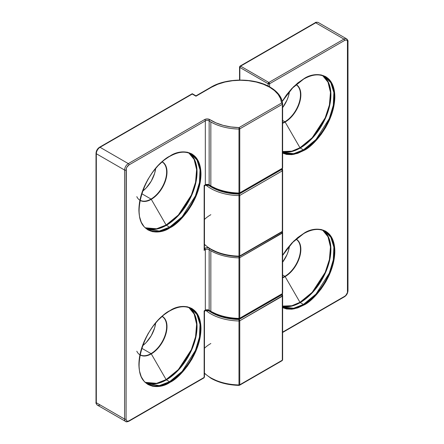 <?xml version="1.0" encoding="UTF-8"?>
<svg xmlns="http://www.w3.org/2000/svg" width="444" height="444" viewBox="0 0 444 444"><rect width="100%" height="100%" fill="white"/><g stroke="black" fill="none" stroke-linecap="round" stroke-linejoin="round"><path stroke-width="0.67" d="M282.045 231.907A1.049 0.86 -3.8 0 1 282.628 232.662A1.049 0.605 180 0 1 282.628 232.684A1.049 0.605 180 0 1 282.317 233.111L282.317 293.651L239.76 318.22L239.76 257.681L282.317 233.111L282.317 293.651L239.76 318.22A1.049 0.605 60 0 1 239.544 318.703A1.049 0.605 60 0 1 239.016 318.648L231.435 318.071L224.17 316.689L217.477 314.552L211.588 311.732A1.049 0.605 -60 0 1 211.061 311.782A1.049 0.605 -60 0 1 210.845 311.305A42.069 24.287 180 0 1 209.146 310.262A1.049 0.644 123 0 0 209.363 310.745A1.049 0.644 -57 0 1 209.146 310.262A42.069 24.287 0 0 0 210.845 311.305L210.845 250.766A42.069 24.287 180 0 1 209.146 249.728L209.146 310.262A2.631 1.521 0 0 0 205.322 310.195L204.151 310.872L204.151 377.422L129.043 420.784L127.905 421.178L126.94 420.99L126.296 420.252L126.068 419.069L126.296 168.603L126.94 167.116L129.043 164.896L205.322 120.857A2.631 1.521 180 0 1 209.041 120.857A1.049 0.605 -60 0 1 209.784 119.569A3.68 2.126 0 0 0 204.579 119.569A1.049 0.605 60 0 1 205.322 120.857L205.322 184.832L204.151 185.503L204.151 250.338L205.322 249.661A2.631 1.521 180 0 1 209.041 249.661A1.049 0.605 -60 0 1 209.513 248.585A1.049 0.605 120 0 0 209.041 249.661A2.631 1.521 180 0 1 209.146 249.728L209.146 310.262A2.631 1.521 0 0 0 205.322 310.195L205.322 249.661L205.322 310.195L204.151 310.872L204.151 377.422L129.043 420.784A4.207 2.431 -60 0 1 126.068 419.069L126.068 170.046A4.207 2.431 -60 0 1 129.043 164.896L205.322 120.857A2.631 1.521 180 0 1 209.041 120.857A2.631 1.521 180 0 1 209.146 120.923L209.146 184.893A1.049 0.644 123 0 0 209.363 185.376A1.049 0.644 -57 0 1 209.146 184.893A42.069 24.287 0 0 0 210.845 185.936A42.069 24.287 180 0 1 209.146 184.893A2.631 1.521 0 0 0 205.322 184.832L205.322 120.857A1.049 0.605 -120 0 0 204.579 119.569L128.299 163.608L100.044 147.291L192.252 94.056L195.971 96.204L211.588 87.185A41.015 23.682 180 0 1 269.591 87.185A1.049 0.605 -60 0 1 270.119 87.135A1.049 0.605 -60 0 1 270.335 87.618A42.069 24.287 180 0 1 282.617 103.763M136.808 351.198A22.239 12.837 120 0 0 151.276 353.89L166.117 379.592A0.527 0.305 -120 0 0 166.383 379.87L157.004 383.588L146.353 382.845A43.379 25.047 120 0 0 166.383 379.87A43.379 25.047 120 0 0 194.267 343.107A43.379 25.047 120 0 0 189.616 307.914L194.688 314.469L197.003 324.731L195.832 337.351L191.547 350.177L178.555 369.935L166.383 379.87L169.575 381.712A0.527 0.305 60 0 1 169.947 382.356C179.026 378.554 200.571 355.361 200.993 328.582C200.571 302.292 179.026 303.974 169.947 310.656L163.886 314.846L158.064 320.246L152.697 326.656L147.991 333.833L144.133 341.497L141.264 349.35L139.494 357.093L138.9 364.435L139.494 371.084L141.264 376.79L144.133 381.329L147.991 384.532L152.697 386.274L158.064 386.491L163.886 385.164L169.947 382.356L176.002 378.171L181.829 372.771L187.196 366.356L191.897 359.185L195.76 351.52L198.629 343.667L200.394 335.919L200.993 328.582L200.394 321.933L198.629 316.228L195.76 311.688L191.897 308.486L187.196 306.743L181.829 306.526L176.002 307.853L169.947 310.656A0.527 0.305 60 0 1 169.575 310.878A0.527 0.305 -120 0 0 169.836 310.9C178.249 306.216 185.392 305.489 191.264 308.724A43.379 25.047 -60 0 1 197.913 343.484A43.379 25.047 -60 0 1 169.575 381.712L159.346 385.592L147.885 383.86C128.577 375.313 143.456 324.386 169.836 310.9A0.527 0.305 -120 0 0 169.947 310.656C160.861 314.463 139.322 337.656 138.9 364.435C139.322 390.726 160.861 389.044 169.947 382.356A0.527 0.305 -120 0 0 169.575 381.712L166.383 379.87A0.527 0.305 60 0 1 166.117 379.592L178.333 369.597L191.331 349.694L195.554 336.813L196.609 324.209L194.156 314.047L188.955 307.653A43.229 24.958 -60 0 1 194.006 342.651A43.229 24.958 -60 0 1 166.117 379.592L151.276 353.89A0.527 0.305 -120 0 0 151.016 353.613A22.083 12.748 -60 0 1 142.824 355.661M188.955 153.091A43.229 24.958 -60 0 1 194.006 188.09A43.229 24.958 -60 0 1 166.117 225.03A0.527 0.305 -120 0 0 166.383 225.308L157.004 229.026L146.353 228.283A43.379 25.047 120 0 0 166.383 225.308A43.379 25.047 120 0 0 194.267 188.545A43.379 25.047 120 0 0 189.616 153.347L194.694 159.918L197.008 170.185L195.832 182.8L191.542 195.626L178.555 215.373L166.383 225.308L169.575 227.15A0.527 0.305 60 0 1 169.947 227.794C179.026 223.992 200.571 200.799 200.993 174.02C200.571 147.73 179.026 149.412 169.947 156.094L163.886 160.278L158.064 165.684L152.697 172.094L147.991 179.271L144.133 186.93L141.264 194.788L139.494 202.531L138.9 209.868L139.494 216.522L141.264 222.228L144.133 226.767L147.991 229.97L152.697 231.713L158.064 231.923L163.886 230.603L169.947 227.794L176.002 223.609L181.829 218.209L187.196 211.794L191.897 204.623L195.76 196.958L198.629 189.105L200.394 181.357L200.993 174.02L200.394 167.371L198.629 161.666L195.76 157.126L191.897 153.918L187.196 152.181L181.829 151.965L176.002 153.285L169.947 156.094A0.527 0.305 60 0 1 169.575 156.31A0.527 0.305 -120 0 0 169.836 156.338C178.249 151.654 185.392 150.927 191.264 154.162A43.379 25.047 -60 0 1 197.913 188.922A43.379 25.047 -60 0 1 169.575 227.15L159.346 231.03L147.885 229.298C128.577 220.746 143.456 169.824 169.836 156.338A0.527 0.305 -120 0 0 169.947 156.094C160.861 159.896 139.322 183.089 138.9 209.868C139.322 236.158 160.861 234.482 169.947 227.794A0.527 0.305 -120 0 0 169.575 227.15L166.383 225.308A0.527 0.305 60 0 1 166.117 225.03L178.338 215.029L191.336 195.116L195.56 182.229L196.609 169.619L194.145 159.468L188.939 153.08M136.808 196.637A22.239 12.837 120 0 0 151.276 199.328A0.527 0.305 -120 0 0 151.016 199.051A22.083 12.748 -60 0 1 142.824 201.099M162.121 161.927A22.083 12.748 -60 0 1 165.423 179.648A22.083 12.748 -60 0 1 151.016 199.051A0.527 0.305 60 0 1 151.276 199.328A22.239 12.837 120 0 0 165.845 179.587A22.239 12.837 120 0 0 162.243 161.821A22.239 12.837 120 0 1 165.845 179.587A22.239 12.837 120 0 1 151.276 199.328L166.117 225.03L151.276 199.328A22.239 12.837 120 0 1 140.004 200.338M162.121 316.489A22.083 12.748 -60 0 1 165.423 334.21A22.083 12.748 -60 0 1 151.016 353.613A0.527 0.305 60 0 1 151.276 353.89A22.239 12.837 120 0 0 165.845 334.154A22.239 12.837 120 0 0 162.243 316.383A22.239 12.837 120 0 1 165.845 334.154A22.239 12.837 120 0 1 151.276 353.89A22.239 12.837 120 0 1 140.004 354.9M99.301 147.724A1.049 0.605 60 0 1 99.517 147.242L192.252 93.701L195.971 95.849L211.061 87.135A1.049 0.605 60 0 1 211.588 87.185L217.804 84.243L224.897 82.051L232.589 80.708L240.593 80.253L248.59 80.708L256.288 82.051L263.375 84.243L269.591 87.185L274.475 90.587L278.177 94.45L280.569 98.646L281.574 103.025L239.016 127.595L230.847 126.934L223.071 125.341L216.006 122.883L209.934 119.664A3.68 2.126 0 0 0 209.784 119.569L207.182 118.948L204.579 119.569L128.299 163.608L100.044 147.291A5.256 3.036 120 0 0 96.326 153.735L124.581 170.046L124.581 419.069L96.326 402.752L96.326 153.735L124.581 170.046A5.256 3.036 -60 0 1 128.299 163.608A1.049 0.605 60 0 1 129.043 164.896A1.049 0.605 -120 0 0 128.299 163.608A5.256 3.036 120 0 0 124.581 170.046A1.049 0.605 0 0 0 126.068 170.046A1.049 0.605 180 0 1 124.581 170.046L124.581 419.069L96.326 402.752A5.256 3.036 120 0 0 97.414 405.161A5.256 3.036 -60 0 1 96.326 402.752L96.326 153.735A5.256 3.036 -60 0 1 100.044 147.291L192.252 94.056L195.971 96.204L211.588 87.185A1.049 0.605 -120 0 0 211.061 87.135C226.512 77.767 254.667 77.767 270.119 87.135A1.049 0.605 120 0 0 269.591 87.185A41.015 23.682 180 0 1 281.574 103.025L239.016 127.595A41.015 23.682 180 0 1 209.934 119.664A1.049 0.644 123 0 0 209.146 120.923L209.146 184.893A2.631 1.521 0 0 0 205.322 184.832L204.151 185.503L204.151 250.338L205.322 249.661A2.631 1.521 180 0 1 209.041 249.661A2.631 1.521 180 0 1 209.146 249.728A42.069 24.287 0 0 0 210.845 250.766L210.845 311.305A42.069 24.287 0 0 0 238.977 318.398L238.977 257.859A42.069 24.287 180 0 1 210.845 250.766A42.069 24.287 0 0 0 238.977 257.859L238.977 318.398A1.049 0.605 0 0 0 239.76 318.22L239.76 257.681L282.623 232.617L282.628 293.223A1.049 0.605 0 0 0 282.628 293.201L282.628 232.706M239.016 193.284L239.76 192.851L239.76 128.882L282.317 104.312L282.317 168.282L239.76 192.851A1.049 0.605 60 0 1 239.544 193.334A1.049 0.605 60 0 1 239.016 193.284L231.435 192.702L224.17 191.32L217.477 189.183L211.588 186.363A1.049 0.605 -60 0 1 211.061 186.419A1.049 0.605 -60 0 1 210.845 185.936L210.845 121.961A42.069 24.287 180 0 1 209.146 120.923A42.069 24.287 0 0 0 210.845 121.961L210.845 185.936A42.069 24.287 0 0 0 238.977 193.029L238.977 129.06A42.069 24.287 180 0 1 210.845 121.961A42.069 24.287 0 0 0 238.977 129.06L238.977 193.029A42.069 24.287 180 0 1 210.845 185.936A1.049 0.605 120 0 0 211.061 186.419L209.363 185.376L205.106 185.309A1.049 0.605 -120 0 0 205.322 184.832A1.049 0.605 60 0 1 205.1 185.315A1.049 0.605 60 0 1 205.039 185.342A1.049 0.605 -120 0 0 205.106 185.309L204.462 186.302M208.458 247.88A3.68 2.126 0 0 0 204.579 248.374A1.049 0.605 60 0 1 205.322 249.661A1.049 0.605 -120 0 0 204.579 248.374L205.772 247.913L208.591 247.913M142.53 345.821A22.083 12.748 120 0 0 155.644 323.11L154.629 327.905L151.243 335.708L146.176 342.546L142.53 345.821M163.442 317.482A22.083 12.748 -60 0 1 165.007 335.509A22.083 12.748 -60 0 1 151.016 353.613L141.714 348.24L151.016 353.613A22.083 12.748 -60 0 1 140.038 354.745M142.53 191.259A22.083 12.748 120 0 0 155.644 168.542L154.629 173.343L151.243 181.146L146.176 187.984L142.53 191.259M163.442 162.92A22.083 12.748 -60 0 1 165.007 180.941A22.083 12.748 -60 0 1 151.016 199.051L141.714 193.678L151.016 199.051A22.083 12.748 -60 0 1 140.038 200.177M282.623 232.617L282.501 231.463A42.069 24.287 180 0 1 282.617 232.562M98.163 148.64L97.197 149.944L96.326 152.875A1.049 0.605 180 0 0 96.015 153.302A1.049 0.605 0 0 0 96.326 153.735A1.049 0.605 180 0 1 96.015 153.302C96.209 150.721 97.375 148.701 99.517 147.242A1.049 0.605 60 0 1 100.044 147.291A1.049 0.605 -120 0 0 99.517 147.242M206.144 184.721L208.841 184.865M239.244 256.565A1.049 0.605 60 0 1 239.76 257.681L239.016 256.393L230.847 255.733L223.071 254.146L216.006 251.687M206.144 310.09L208.841 310.234M125.674 421.473C125.918 422.016 126.967 421.95 128.827 421.267A1.049 0.605 -120 0 0 129.043 420.784A1.049 0.605 60 0 1 128.827 421.267A1.049 0.605 60 0 1 128.299 421.212A5.256 3.036 -60 0 1 125.674 421.473A5.256 3.036 -60 0 1 124.581 419.069A1.049 0.605 0 0 0 126.068 419.069A1.049 0.605 180 0 1 124.581 419.069A5.256 3.036 120 0 0 125.674 421.473L97.414 405.161A5.256 3.036 -60 0 0 100.044 404.9M282.628 293.201A1.049 0.605 180 0 1 282.628 293.223L282.101 294.133A1.049 0.605 -120 0 0 282.317 293.651A1.049 0.605 0 0 0 282.628 293.223A1.049 0.605 180 0 1 282.317 293.651A1.049 0.605 60 0 1 282.101 294.133A1.049 0.605 60 0 1 281.574 294.078M239.011 256.588L238.977 257.859L239.76 257.681A1.049 0.605 180 0 1 238.977 257.859L239.016 256.393L239.76 255.966L238.977 256.144L238.977 195.604L238.977 256.144A42.069 24.287 180 0 1 210.845 249.051A42.069 24.287 180 0 1 204.462 244.311A42.069 24.287 0 0 0 210.845 249.051A1.049 0.605 120 0 0 211.061 249.528C218.875 253.924 228.183 256.277 238.994 256.588L239.544 256.449A1.049 0.605 60 0 1 239.016 256.393L231.435 255.816L224.17 254.434L217.477 252.297L211.588 249.478A1.049 0.605 -60 0 1 211.061 249.528A1.049 0.605 -60 0 1 210.845 249.051A42.069 24.287 0 0 0 238.977 256.144A1.049 0.605 0 0 0 239.76 255.966A1.049 0.605 60 0 1 239.544 256.449L282.101 231.879A1.049 0.605 -120 0 0 282.317 231.396L239.76 255.966L239.76 195.427L282.317 170.857L282.317 231.396L281.574 231.824L282.317 233.111L282.628 232.662L281.574 231.824A1.049 0.605 -120 0 1 282.317 233.111M209.646 248.668A1.049 0.644 123 0 0 209.146 249.728A1.049 0.644 -57 0 1 209.646 248.668M204.379 249.811L204.151 250.338L204.379 249.811M204.401 186.025L204.151 185.503L205.039 185.342L204.451 186.352L204.151 185.503L204.728 185.464M239.76 192.851L238.977 193.029A1.049 0.605 0 0 0 239.76 192.851L239.76 128.882A1.049 0.605 180 0 1 238.977 129.06L239.016 127.595L238.977 129.06A1.049 0.605 0 0 0 239.76 128.882A1.049 0.605 -120 0 0 239.016 127.595A1.049 0.605 60 0 1 239.76 128.882L282.317 104.312L282.317 168.282L239.76 192.851M270.119 87.135C277.839 91.675 282.007 97.23 282.623 103.813A1.049 0.86 176.2 0 0 281.574 103.025A1.049 0.605 60 0 1 282.317 104.312A1.049 0.605 -120 0 0 281.574 103.025A1.049 0.86 -3.8 0 1 282.623 103.807L282.628 103.879A1.049 0.86 176.2 0 0 282.623 103.813A1.049 0.86 -3.8 0 1 282.628 103.857A1.049 0.605 0 0 0 282.628 103.857A1.049 0.605 180 0 1 282.317 104.312A1.049 0.605 0 0 0 282.628 103.879A1.049 0.605 180 0 1 282.628 103.879L282.628 167.854L282.101 168.764A1.049 0.605 -120 0 0 282.317 168.282L281.574 168.714L282.317 168.282A1.049 0.605 0 0 0 282.628 167.854A1.049 0.605 0 0 0 282.628 167.832L282.317 168.282L282.628 167.832L282.628 103.907M209.784 119.569A1.049 0.605 120 0 0 209.041 120.857A2.631 1.521 180 0 1 209.146 120.923A1.049 0.644 -57 0 1 209.934 119.664A3.68 2.126 0 0 0 209.784 119.569M128.827 421.267L203.935 377.905A1.049 0.605 -120 0 0 204.151 377.422A1.049 0.605 0 0 0 204.462 376.989L204.462 311.66L205.106 310.678A1.049 0.605 -120 0 0 205.322 310.195A1.049 0.605 60 0 1 205.1 310.683A1.049 0.605 60 0 1 205.039 310.711A1.049 0.605 -120 0 0 205.106 310.678L209.363 310.739L211.061 311.782C218.875 316.178 228.183 318.531 238.994 318.842L238.977 318.398A42.069 24.287 180 0 1 210.845 311.305A1.049 0.605 120 0 0 211.061 311.782M204.401 311.394L204.151 310.872L205.039 310.711L204.451 311.721L204.151 310.872L204.728 310.828M204.151 377.422L203.408 377.85L204.151 377.422L204.151 376.562M97.414 405.161C96.176 403.885 95.71 402.941 96.015 402.325A1.049 0.605 0 0 0 96.326 402.752A1.049 0.605 180 0 1 96.015 402.325L96.015 153.302M191.264 308.724L196.975 314.552L200.022 324.431L199.434 337.174L195.399 350.494L182.168 371.323L169.575 381.712A43.379 25.047 -60 0 1 147.885 383.86L144.689 382.018M191.264 154.162L196.975 159.99L200.022 169.869L199.434 182.606L195.399 195.926L182.168 216.755L169.575 227.15A43.379 25.047 -60 0 1 147.885 229.298M166.117 379.592A43.229 24.958 -60 0 1 145.804 382.401L156.593 383.333L166.117 379.592M166.117 225.03A43.229 24.958 -60 0 1 145.804 227.839L156.593 228.771L166.117 225.03M204.162 186.369L204.451 186.352M239.016 318.648L239.76 318.22L238.977 318.398L238.994 318.842L239.544 318.703L282.101 294.133M204.162 311.738L204.451 311.721M325.119 76.879L330.83 82.706L333.877 92.591L333.289 105.328L329.254 118.648L316.023 139.477L303.43 149.872A0.527 0.305 60 0 1 303.801 150.516C312.881 146.714 334.426 123.521 334.848 96.742C334.426 70.452 312.881 72.133 303.801 78.816A0.527 0.305 60 0 1 303.43 79.032A0.527 0.305 -120 0 0 303.801 78.816L297.741 83L291.919 88.406L286.552 94.816L282.245 101.31L293.656 86.641L303.801 78.816L309.856 76.007L315.684 74.686L321.051 74.897L325.752 76.64L329.615 79.842L332.484 84.388L334.249 90.093L334.848 96.742L334.249 104.079L332.484 111.821L329.615 119.68L325.752 127.339L321.051 134.515L315.684 140.926L309.856 146.331L303.801 150.516A0.527 0.305 -120 0 0 303.43 149.872A43.379 25.047 -60 0 1 282.628 152.492L293.662 153.668L303.43 149.872L300.238 148.03L292.024 151.476L282.628 151.776A43.379 25.047 120 0 0 300.238 148.03L303.43 149.872A43.379 25.047 -60 0 0 331.768 111.644A43.379 25.047 -60 0 0 325.119 76.879C319.247 73.648 312.104 74.37 303.69 79.054L292.152 88.317L282.279 101.448M325.119 231.446L330.83 237.268L333.877 247.153L333.289 259.89L329.254 273.21L316.023 294.039L303.43 304.434A0.527 0.305 60 0 1 303.801 305.078C312.881 301.276 334.426 278.083 334.848 251.304C334.426 225.014 312.881 226.695 303.801 233.378A0.527 0.305 60 0 1 303.43 233.594A0.527 0.305 -120 0 0 303.801 233.378L297.741 237.562L291.919 242.968L286.552 249.378L282.628 255.233L293.85 241.009L303.801 233.378L309.856 230.569L315.684 229.248L321.051 229.459L325.752 231.202L329.615 234.404L332.484 238.95L334.249 244.655L334.848 251.304L334.249 258.641L332.484 266.389L329.615 274.242L325.752 281.901L321.051 289.077L315.684 295.488L309.856 300.893L303.801 305.078A0.527 0.305 -120 0 0 303.43 304.434A43.379 25.047 -60 0 1 282.628 307.054L293.662 308.23L303.43 304.434L300.238 302.592L292.024 306.038L282.628 306.338A43.379 25.047 120 0 0 300.238 302.592L303.43 304.434A43.379 25.047 -60 0 0 331.768 266.206A43.379 25.047 -60 0 0 325.119 231.446C319.247 228.21 312.104 228.932 303.69 233.616L292.38 242.646L282.628 255.417M297.297 85.637A22.083 12.748 -60 0 1 298.862 103.663A22.083 12.748 -60 0 1 284.87 121.767A0.527 0.305 60 0 1 285.131 122.045L299.972 147.752A43.229 24.958 -60 0 1 282.628 151.532L291.886 151.16L299.972 147.752A0.527 0.305 -120 0 0 300.238 148.03A43.379 25.047 120 0 0 328.122 111.266A43.379 25.047 120 0 0 323.471 76.068M282.628 123.26A22.239 12.837 120 0 0 285.131 122.045A22.239 12.837 120 0 0 299.7 102.309A22.239 12.837 120 0 0 296.098 84.543A22.239 12.837 120 0 1 299.7 102.309A22.239 12.837 120 0 1 285.131 122.045A0.527 0.305 -120 0 0 284.87 121.767A22.083 12.748 -60 0 1 282.628 122.877M297.297 240.204A22.083 12.748 -60 0 1 298.862 258.225A22.083 12.748 -60 0 1 284.87 276.329A0.527 0.305 60 0 1 285.131 276.606L299.972 302.314A43.229 24.958 -60 0 1 282.628 306.094L291.886 305.722L299.972 302.314A0.527 0.305 -120 0 0 300.238 302.592A43.379 25.047 120 0 0 328.122 265.828A43.379 25.047 120 0 0 323.471 230.63M282.628 277.822A22.239 12.837 120 0 0 285.131 276.606A22.239 12.837 120 0 0 299.7 256.871A22.239 12.837 120 0 0 296.098 239.105A22.239 12.837 120 0 1 299.7 256.871A22.239 12.837 120 0 1 285.131 276.606A0.527 0.305 -120 0 0 284.87 276.329A22.083 12.748 -60 0 1 282.628 277.439M282.317 296.226A1.049 0.605 -120 0 0 281.574 294.938A41.015 23.682 180 0 0 281.535 294.461L282.317 296.226L282.317 360.201L239.76 384.77L239.76 320.796A1.049 0.605 180 0 1 238.977 320.973L238.977 384.948A1.049 0.605 0 0 0 239.76 384.77A1.049 0.605 60 0 1 239.544 385.248A1.049 0.605 60 0 1 239.016 385.198L231.435 384.621L224.17 383.233L217.477 381.096L211.588 378.282A1.049 0.605 -60 0 1 211.061 378.332A1.049 0.605 -60 0 1 210.845 377.85A42.069 24.287 180 0 1 204.462 373.115A42.069 24.287 0 0 0 210.845 377.85A42.069 24.287 0 0 0 238.977 384.948L238.977 320.973A42.069 24.287 180 0 1 205.827 310.378A42.069 24.287 0 0 0 238.977 320.973L239.016 319.508L227.378 318.265L221.911 316.927L216.833 315.151L212.254 312.964L208.064 310.273A41.015 23.682 180 0 0 239.016 319.508A1.049 0.605 60 0 1 239.76 320.796L282.317 296.226L282.317 360.201L239.76 384.77L239.76 320.796L282.623 295.726A1.049 0.86 -3.8 0 1 282.628 295.776L281.574 294.938L239.016 319.508L238.977 320.973L239.76 320.796L239.016 319.508L281.574 294.938A1.049 0.86 -3.8 0 1 282.623 295.726L282.628 295.798A1.049 0.605 180 0 1 282.628 295.798A1.049 0.605 180 0 1 282.317 296.226L282.628 295.776L282.628 359.768A1.049 0.605 -0 0 0 282.628 359.745L282.628 295.821M204.462 348.24A42.069 24.287 180 0 1 210.845 343.506M204.462 219.436A42.069 24.287 180 0 1 210.845 214.702M282.628 120.474L284.87 121.767L282.628 120.474M282.628 275.036L284.87 276.329L282.628 275.036M295.976 239.211A22.083 12.748 -60 0 1 299.278 256.926A22.083 12.748 -60 0 1 284.87 276.329M282.628 262.176A22.083 12.748 120 0 0 289.499 245.826L288.483 250.627L287.04 254.579L282.628 262.176M295.976 84.649A22.083 12.748 -60 0 1 299.278 102.364A22.083 12.748 -60 0 1 284.87 121.767M282.628 107.615A22.083 12.748 120 0 0 289.499 91.264L288.483 96.065L287.04 100.011L282.628 107.615M282.317 170.857L282.628 170.407L281.574 169.569L282.317 170.857L282.623 170.363A1.049 0.86 -3.8 0 1 282.628 170.407A1.049 0.605 180 0 1 282.628 170.429A1.049 0.605 180 0 1 282.317 170.857L282.317 231.396L239.76 255.966L239.76 195.427L282.317 170.857A1.049 0.605 -120 0 0 281.574 169.569A41.015 23.682 180 0 0 281.535 169.092L281.574 169.569A1.049 0.86 -3.8 0 1 282.623 170.357L282.39 168.52A42.069 24.287 180 0 1 282.617 170.307M282.623 295.726L282.39 293.889A42.069 24.287 180 0 1 282.617 295.676M238.977 195.604A42.069 24.287 180 0 1 205.827 185.015A42.069 24.287 0 0 0 238.977 195.604L239.016 194.139L227.378 192.896L221.911 191.558L216.833 189.782L212.254 187.601L208.064 184.904A41.015 23.682 180 0 0 239.016 194.139L238.977 195.604A1.049 0.605 0 0 0 239.76 195.427A1.049 0.605 180 0 1 238.977 195.604M347.985 41.675C348.29 41.059 347.824 40.115 346.586 38.839A5.256 3.036 120 0 0 343.956 39.1A1.049 0.605 60 0 1 344.699 40.387L269.591 83.75A1.049 0.605 180 0 1 268.104 83.75L239.849 67.438A1.049 0.605 180 0 1 239.538 67.011A1.049 0.605 180 0 1 239.849 66.578L239.849 67.438L240.593 66.15A1.049 0.605 120 0 0 239.849 67.438L239.849 80.064L239.849 67.438L268.104 83.75L269.591 83.75L268.848 82.462L240.593 66.15L315.701 22.788A1.049 0.605 -120 0 0 315.173 22.733A1.049 0.605 60 0 1 315.701 22.788A5.256 3.036 -60 0 1 318.326 22.527A5.256 3.036 120 0 0 315.701 22.788L343.956 39.1L268.848 82.462A1.049 0.605 60 0 1 269.591 83.75L269.591 86.835L269.591 83.75L344.699 40.387L345.837 39.993L346.803 40.182L347.447 40.92L347.447 292.568L345.837 295.36L344.699 296.276L282.628 332.112L344.699 296.276A1.049 0.605 60 0 1 344.483 296.759A1.049 0.605 -120 0 0 344.699 296.276A4.207 2.431 -60 0 0 347.674 291.125A1.049 0.605 -0 0 0 347.985 290.698A1.049 0.605 180 0 1 347.674 291.125L347.674 42.108A1.049 0.605 -0 0 0 347.985 41.675A1.049 0.605 180 0 1 347.674 42.108A4.207 2.431 -60 0 0 344.699 40.387A1.049 0.605 -120 0 0 343.956 39.1L315.701 22.788L240.593 66.15L268.848 82.462L343.956 39.1A5.256 3.036 -60 0 1 346.586 38.839A5.256 3.036 -60 0 1 347.674 41.248A1.049 0.605 180 0 1 347.985 41.675L347.985 290.698C347.791 293.279 346.625 295.299 344.483 296.759A1.049 0.605 60 0 1 343.956 296.709M282.628 307.67L286.552 308.996L291.919 309.207L297.741 307.886L303.801 305.078L293.85 308.93L282.628 307.67M282.628 153.108L286.552 154.434L291.919 154.645L297.741 153.324L303.801 150.516L293.85 154.368L282.628 153.108M281.574 169.569L239.016 194.139A1.049 0.605 60 0 1 239.76 195.427A1.049 0.605 -120 0 0 239.016 194.139L281.574 169.569M268.104 83.75L268.104 86.047L268.104 83.75A1.049 0.605 -60 0 1 268.848 82.462L268.104 83.75M281.574 231.824L282.317 231.396A1.049 0.605 -0 0 0 282.628 230.969A1.049 0.605 -0 0 0 282.628 230.947L282.623 170.363M239.544 385.248A1.049 0.605 -120 0 0 239.76 384.77A1.049 0.605 180 0 1 238.977 384.948L238.994 385.392L239.544 385.248L282.101 360.678A1.049 0.605 -120 0 0 282.317 360.201A1.049 0.605 -0 0 0 282.628 359.768A1.049 0.605 180 0 1 282.317 360.201A1.049 0.605 60 0 1 282.101 360.678A1.049 0.605 60 0 1 281.574 360.628M282.628 359.745A1.049 0.605 180 0 1 282.628 359.768L282.101 360.678M239.016 385.198L238.977 384.948A42.069 24.287 180 0 1 210.845 377.85A1.049 0.605 120 0 0 211.061 378.332L204.462 373.393M240.593 66.15L239.849 66.578A1.049 0.605 60 0 1 240.065 66.095A1.049 0.605 60 0 1 240.593 66.15M323.465 76.063L328.543 82.623L330.858 92.89L329.687 105.511L325.402 118.337L312.41 138.09L300.238 148.03A0.527 0.305 60 0 1 299.972 147.752L312.188 137.757L325.186 117.854L329.409 104.973L330.464 92.363L328.011 82.207L322.81 75.813A43.229 24.958 -60 0 1 327.861 110.811A43.229 24.958 -60 0 1 299.972 147.752L285.131 122.045M322.81 230.375A43.229 24.958 -60 0 1 327.861 265.373A43.229 24.958 -60 0 1 299.972 302.314L285.131 276.606M323.465 230.625L328.543 237.185L330.858 247.452L329.687 260.073L325.402 272.899L312.41 292.651L300.238 302.592A0.527 0.305 60 0 1 299.972 302.314L312.193 292.313L325.191 272.4L329.415 259.512L330.464 246.903L327.999 236.752L322.794 230.364M204.462 249.3L204.462 186.291M211.061 186.419C218.875 190.809 228.183 193.162 238.994 193.473L282.101 168.764M203.935 377.905L204.462 376.989M211.061 249.528L204.462 244.589M346.586 38.839L318.326 22.527C316.605 22.089 315.551 22.161 315.173 22.733L240.065 66.095L239.538 67.011L239.538 80.064M282.101 231.879L282.628 230.969L282.628 170.429M344.483 296.759L282.628 332.473M211.061 378.332C218.875 382.722 228.183 385.076 238.994 385.392"/></g></svg>
